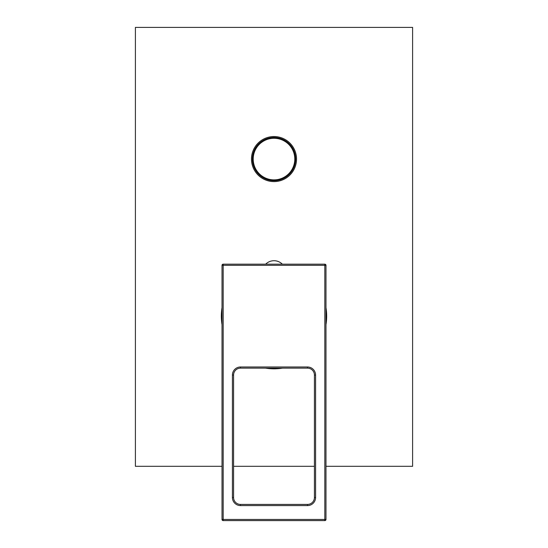 <?xml version="1.0" encoding="UTF-8"?>
<svg xmlns="http://www.w3.org/2000/svg" width="548" height="548" viewBox="0 0 548 548"><rect width="100%" height="100%" fill="white"/><g stroke="black" fill="none" stroke-linecap="round" stroke-linejoin="round"><path stroke-width="0.82" d="M240.504 368.133L307.497 368.133A6.932 6.932 0 0 1 314.429 375.065L314.429 497.502A6.932 6.932 0 0 1 307.497 504.427L240.504 504.427A6.932 6.932 0 0 1 233.571 497.502L233.571 375.065A6.932 6.932 0 0 1 240.504 368.133L240.504 366.982L307.497 366.982L307.497 368.133A6.932 6.932 0 0 1 314.429 375.065L315.579 375.065L315.579 497.502A8.083 8.083 0 0 1 307.497 505.585L240.504 505.585A8.083 8.083 0 0 1 232.421 497.502L232.421 375.065A8.083 8.083 0 0 1 240.504 366.982M223.18 264.184L223.18 265.335L324.82 265.335L324.82 519.442L223.18 519.442L223.18 265.335L222.022 265.335A1.158 1.158 0 0 1 223.18 264.184L324.82 264.184L324.82 265.335L325.978 265.335L325.978 519.442L324.82 519.442L324.82 520.6L223.18 520.6L223.18 519.442L222.022 519.442L222.022 265.335A1.158 1.158 0 0 1 223.18 264.184M223.18 520.6A1.158 1.158 0 0 1 222.022 519.442A1.158 1.158 0 0 0 223.18 520.6M325.978 519.442A1.158 1.158 0 0 1 324.82 520.6A1.158 1.158 0 0 0 325.978 519.442M324.82 264.184A1.158 1.158 0 0 1 325.978 265.335A1.158 1.158 0 0 0 324.82 264.184M265.657 264.184A11.775 11.775 0 0 1 282.343 264.184M252.402 159.071A21.598 21.598 0 0 1 274 137.473A21.598 21.598 0 0 1 295.598 159.071A21.598 21.598 0 0 1 274 180.676A21.598 21.598 0 0 1 252.402 159.071M252.518 159.071A21.482 21.482 0 0 0 274 180.559A21.482 21.482 0 0 0 295.482 159.071A21.482 21.482 0 0 0 274 137.589A21.482 21.482 0 0 0 252.518 159.071M325.978 466.314L412.603 466.314L412.603 27.4L135.397 27.4L135.397 466.314L222.022 466.314M233.571 466.314L314.429 466.314M222.022 324.676A52.67 52.67 0 0 1 222.022 307.64M325.978 307.64A52.67 52.67 0 0 1 325.978 324.676M282.515 368.133A52.67 52.67 0 0 1 265.485 368.133M251.477 159.071A22.523 22.523 0 0 1 274 136.548A22.523 22.523 0 0 1 296.523 159.071A22.523 22.523 0 0 1 274 181.6A22.523 22.523 0 0 1 251.477 159.071M307.497 366.982A8.083 8.083 0 0 1 315.579 375.065M315.579 497.502L314.429 497.502M307.497 505.585L307.497 504.427M240.504 505.585L240.504 504.427M232.421 497.502L233.571 497.502M232.421 375.065L233.571 375.065M253.197 159.071A20.803 20.803 0 0 0 274 179.874A20.803 20.803 0 0 0 294.803 159.071A20.803 20.803 0 0 0 274 138.274A20.803 20.803 0 0 0 253.197 159.071"/></g></svg>
